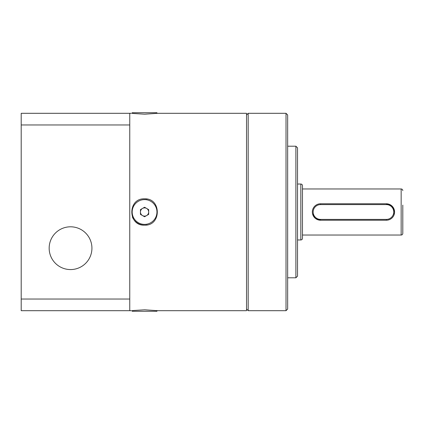 <?xml version="1.0" encoding="UTF-8"?>
<svg xmlns="http://www.w3.org/2000/svg" width="424" height="424" viewBox="0 0 424 424"><rect width="100%" height="100%" fill="white"/><g stroke="black" fill="none" stroke-linecap="round" stroke-linejoin="round"><path stroke-width="0.64" d="M156.949 113.409L156.949 112.72L132.177 112.72L132.177 113.409L144.563 114.194L157.723 113.309L246.54 113.309L246.54 310.691L157.723 310.691L144.563 309.806L132.177 310.591L132.177 311.28L156.949 311.28L156.949 310.591M147.139 224.906A13.16 13.16 0 0 1 144.563 225.16C161.544 225.971 161.533 198.024 144.563 198.84C127.587 198.019 127.598 225.992 144.563 225.16A13.16 13.16 0 0 1 132.41 217.051M131.403 113.309L21.2 113.309L21.2 124.963L129.76 124.963L129.76 299.037L21.2 299.037L21.2 124.963M131.403 310.691L129.76 310.691L129.76 113.309M156.721 310.559L157.723 310.691M144.563 198.84A13.16 13.16 0 0 1 147.128 199.095M246.54 309.043L248.188 310.691L286.02 310.691L286.02 113.309L287.663 114.957L287.663 309.043L286.02 310.691M246.54 114.957L248.188 113.309L248.188 310.691M295.888 146.206L297.531 147.854L297.531 276.146L295.888 277.794L295.888 146.206L287.663 146.206M393.753 212A7.404 7.404 0 0 0 386.354 204.596L320.56 204.596A7.404 7.404 0 0 0 313.156 212A7.404 7.404 0 0 0 320.56 219.404L386.354 219.404A7.404 7.404 0 0 0 393.753 212M386.354 204.596L386.354 203.774A8.226 8.226 0 0 1 394.574 212L392.163 206.181L386.354 203.774L320.56 203.774L320.56 204.596M312.493 213.622L315.334 218.355L320.56 220.226A8.226 8.226 0 0 1 312.334 212A8.226 8.226 0 0 1 320.56 203.774M402.8 218.906L402.8 233.38A1.643 1.643 0 0 1 401.157 235.029L302.466 235.029L302.466 238.32A1.643 1.643 0 0 1 300.823 239.963L297.531 239.963M402.8 205.094L402.8 233.38M402.8 190.62A1.643 1.643 0 0 0 401.157 188.972L302.466 188.972L302.466 185.68L302.466 238.32M302.466 185.68A1.643 1.643 0 0 0 300.823 184.037L297.531 184.037M393.944 215.169L394.574 212.011A8.226 8.226 0 0 1 386.354 220.226L320.56 220.226L320.56 219.404M295.888 277.794L287.663 277.794M248.188 113.309L286.02 113.309M21.2 299.037L21.2 310.691L129.76 310.691M70.543 226.803A21.38 21.38 0 0 1 91.928 248.188A21.38 21.38 0 0 1 70.543 269.569A21.38 21.38 0 0 1 49.163 248.188A21.38 21.38 0 0 1 70.543 226.803M142.506 215.562A4.113 4.113 0 0 0 148.676 212A4.113 4.113 0 0 0 142.506 208.438A4.113 4.113 0 0 0 142.506 215.562M144.563 224.386A12.386 12.386 0 0 0 156.949 212A12.386 12.386 0 0 0 144.563 199.614A12.386 12.386 0 0 0 132.177 212A12.386 12.386 0 0 0 144.563 224.386M140.45 214.374L140.45 209.626L144.563 207.251L148.676 209.626L148.676 214.374L144.563 216.749L140.45 214.374M401.157 235.029L401.157 188.972M300.823 239.963L300.823 184.037M386.354 219.404L386.354 220.226"/></g></svg>

